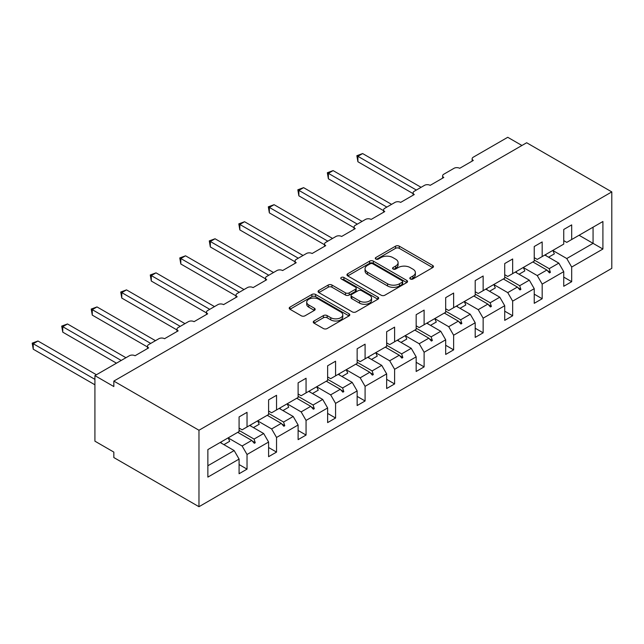 <?xml version="1.0" encoding="UTF-8"?>
<svg xmlns="http://www.w3.org/2000/svg" width="644" height="644" viewBox="0 0 644 644"><rect width="100%" height="100%" fill="white"/><g stroke="black" fill="none" stroke-linecap="round" stroke-linejoin="round"><path stroke-width="0.97" d="M410.357 278.997A1.835 1.063 0 0 0 412.957 278.997L432.688 267.606A2.624 1.513 0 0 0 433.46 266.527A2.624 1.513 0 0 0 432.688 265.457L399.264 246.161A2.624 1.513 0 0 0 395.553 246.161L375.814 257.552A1.835 1.063 0 0 0 375.283 258.3A1.835 1.063 0 0 0 375.814 259.049A1.835 1.063 0 0 0 378.414 259.049L380.974 257.576A8.404 4.854 0 0 1 392.856 257.576L395.641 259.186A8.404 4.854 0 0 1 398.105 262.615A8.404 4.854 0 0 1 395.641 266.044L393.09 267.526A1.835 1.063 0 0 0 392.55 268.274A1.835 1.063 0 0 0 393.09 269.023A1.835 1.063 0 0 0 395.69 269.023L398.242 267.55A8.404 4.854 0 0 1 410.131 267.55L412.917 269.16A8.404 4.854 0 0 1 415.372 272.589A8.404 4.854 0 0 1 412.917 276.018L410.357 277.492A1.835 1.063 0 0 0 409.817 278.24A1.835 1.063 0 0 0 410.357 278.997L410.357 277.492M314.022 320.994A2.624 1.513 0 0 0 313.258 322.072A2.624 1.513 0 0 0 314.022 323.143L323.401 328.553A2.624 1.513 0 0 0 327.12 328.553L349.032 315.906A2.624 1.513 0 0 0 349.797 314.836A2.624 1.513 0 0 0 349.032 313.757L315.6 294.461A2.624 1.513 0 0 0 311.889 294.461L289.977 307.116A2.624 1.513 0 0 0 289.204 308.186A2.624 1.513 0 0 0 289.977 309.257L301.303 315.793A2.624 1.513 0 0 0 305.014 315.793L314.393 310.384A2.624 1.513 0 0 0 315.166 309.313A2.624 1.513 0 0 0 314.393 308.235L308.774 304.99A7.028 4.057 0 0 1 306.721 302.125A7.028 4.057 0 0 1 311.06 298.381A7.028 4.057 0 0 1 318.716 299.259L340.716 311.962A7.028 4.057 0 0 1 342.777 314.836A7.028 4.057 0 0 1 338.438 318.579A7.028 4.057 0 0 1 330.783 317.701L327.12 315.584A2.624 1.513 0 0 0 323.401 315.584L314.022 320.994L314.022 323.143M611.8 191.904L198.972 430.248L198.972 506.707L611.8 268.371L611.8 191.904L526.663 142.751L113.835 381.095L113.835 386.553L94.918 375.629L129.347 355.754A4.017 2.318 180 0 1 135.031 355.754L148.651 347.889A4.017 2.318 0 0 1 147.476 346.247A4.017 2.318 0 0 1 148.651 344.612L158.867 338.712A4.017 2.318 180 0 1 164.542 338.712L178.163 330.847A4.017 2.318 0 0 1 176.987 329.205A4.017 2.318 0 0 1 178.163 327.571L188.378 321.67A4.017 2.318 180 0 1 194.053 321.67L207.682 313.805A4.017 2.318 0 0 1 206.499 312.171A4.017 2.318 0 0 1 207.682 310.529L217.897 304.628A4.017 2.318 180 0 1 223.573 304.628L237.193 296.763A4.017 2.318 0 0 1 236.018 295.129A4.017 2.318 0 0 1 237.193 293.487L247.409 287.594A4.017 2.318 180 0 1 253.084 287.594L266.705 279.729A4.017 2.318 0 0 1 265.529 278.087A4.017 2.318 0 0 1 266.705 276.453L276.92 270.552A4.017 2.318 180 0 1 282.603 270.552L296.224 262.688A4.017 2.318 0 0 1 295.049 261.045A4.017 2.318 0 0 1 296.224 259.411L306.439 253.511A4.017 2.318 180 0 1 312.115 253.511L325.735 245.646A4.017 2.318 0 0 1 324.56 244.012A4.017 2.318 0 0 1 325.735 242.369L335.951 236.469A4.017 2.318 180 0 1 341.626 236.469L355.255 228.604A4.017 2.318 0 0 1 354.071 226.97A4.017 2.318 0 0 1 355.255 225.328L365.47 219.435A4.017 2.318 180 0 1 371.145 219.435L384.766 211.57A4.017 2.318 0 0 1 383.591 209.928A4.017 2.318 0 0 1 384.766 208.294L394.981 202.393A4.017 2.318 180 0 1 400.657 202.393L414.277 194.528A4.017 2.318 0 0 1 413.102 192.886A4.017 2.318 0 0 1 414.277 191.252L424.493 185.351A4.017 2.318 180 0 1 430.176 185.351L443.796 177.486A4.017 2.318 0 0 1 442.621 175.844A4.017 2.318 0 0 1 443.796 174.21L454.012 168.309A4.017 2.318 180 0 1 459.687 168.309L473.308 160.445A4.017 2.318 0 0 1 472.133 158.81A4.017 2.318 0 0 1 473.308 157.168L507.746 137.293L521.93 145.48M198.972 430.248L113.835 381.095M381.159 295.21A2.624 1.513 0 0 0 384.871 295.21L406.783 282.563A2.624 1.513 0 0 0 407.555 281.484A2.624 1.513 0 0 0 406.783 280.414L373.359 261.118A2.624 1.513 0 0 0 369.64 261.118L347.728 273.764A2.624 1.513 0 0 0 346.963 274.843A2.624 1.513 0 0 0 347.728 275.914L381.159 295.21M342.061 279.391A1.835 1.063 0 0 1 343.92 279.649L343.92 277.467L377.907 297.085A2.624 1.513 0 0 1 378.68 298.156A2.624 1.513 0 0 1 377.907 299.235L355.995 311.881A2.624 1.513 0 0 1 352.276 311.881L318.852 292.585L318.852 290.436A2.624 1.513 0 0 0 318.08 291.515A2.624 1.513 0 0 0 318.852 292.585M318.852 290.436L328.231 285.026A2.624 1.513 0 0 1 331.942 285.026L345.498 292.851A2.624 1.513 0 0 0 349.217 292.851L355.44 289.261A2.624 1.513 0 0 0 356.204 288.19A2.624 1.513 0 0 0 355.44 287.119L341.32 278.965A1.835 1.063 0 0 1 340.781 278.216A1.835 1.063 0 0 1 341.916 277.234A1.835 1.063 0 0 1 343.92 277.467M239.085 428.067L242.112 429.814L247.03 426.972L247.03 412.337L239.085 416.918L239.085 431.561L207.867 449.584L207.867 477.107L239.085 459.083L234.166 450.567L220.168 442.484M239.085 464.549L247.03 469.138L247.03 454.495L268.596 442.042L263.678 433.525L249.679 425.443M228.153 437.92L242.112 445.978L247.03 454.495M268.596 411.025L271.623 412.772L276.542 409.93L276.542 395.295L268.596 399.884L268.596 414.519L247.03 426.972M268.596 447.508L276.542 452.096L276.542 437.461L298.116 425.008L293.197 416.483L279.19 408.401M257.664 420.878L271.623 428.936L276.542 437.461M298.116 393.983L301.142 395.73L306.061 392.888L306.061 378.253L298.116 382.842L298.116 397.477L276.542 409.93M298.116 430.466L306.061 435.054L306.061 420.419L327.627 407.966L322.708 399.441L308.709 391.359M287.184 403.836L301.142 411.894L306.061 420.419M327.627 376.941L330.654 378.688L335.572 375.855L335.572 361.212L327.627 365.8L327.627 380.435L306.061 392.888M327.627 413.424L335.572 418.012L335.572 403.377L357.146 390.924L352.22 382.407L338.221 374.325M316.695 386.794L330.654 394.861L335.572 403.377M357.146 359.899L360.173 361.654L365.092 358.813L365.092 344.17L357.146 348.758L357.146 363.401L335.572 375.855M357.146 396.39L365.092 400.971L365.092 386.336L386.658 373.882L381.739 365.365L367.74 357.283M346.214 369.761L360.173 377.819L365.092 386.336M386.658 342.866L389.684 344.612L394.603 341.771L394.603 327.136L386.658 331.724L386.658 346.359L365.092 358.813M386.658 379.348L394.603 383.937L394.603 369.294L416.169 356.848L411.25 348.324L397.251 340.241M375.726 352.719L389.684 360.777L394.603 369.294M416.169 325.824L419.196 327.571L424.114 324.729L424.114 310.094L416.169 314.683L416.169 329.317L394.603 341.771M416.169 362.306L424.114 366.895L424.114 352.26L445.688 339.807L440.77 331.282L426.763 323.199M405.237 335.677L419.196 343.735L424.114 352.26M445.688 308.782L448.715 310.529L453.634 307.687L453.634 293.052L445.688 297.641L445.688 312.276L424.114 324.729M445.688 345.264L453.634 349.853L453.634 335.218L475.2 322.765L470.281 314.248L456.282 306.158M430.506 325.365L436.278 322.032A21.405 12.357 60 0 0 434.732 318.603L448.715 326.693L453.634 335.218M475.2 291.74L478.226 293.487L483.145 290.653L483.145 276.01L475.2 280.599L475.2 295.242L453.634 307.687M475.2 328.223L483.145 332.811L483.145 318.176L504.719 305.723L499.792 297.206L485.793 289.124M464.268 301.601L478.226 309.659L483.145 318.176M504.719 274.706L507.746 276.453L512.664 273.611L512.664 258.977L504.719 263.557L504.719 278.2L483.145 290.653M504.719 311.189L512.664 315.777L512.664 301.134L534.23 288.681L529.312 280.164L515.313 272.082M493.787 284.559L507.746 292.618L512.664 301.134M534.23 257.664L537.257 259.411L542.176 256.57L542.176 241.935L534.23 246.523L534.23 261.158L512.664 273.611M534.23 294.147L542.176 298.736L542.176 284.101L563.741 271.647L563.741 286.282L571.687 281.694L571.687 267.059L602.905 249.035L593.068 243.352L593.068 227.187L602.905 221.504L602.905 249.035M523.298 267.518L537.257 275.576L542.176 284.101M563.741 240.623L566.768 242.369L571.687 239.528L571.687 224.893L563.741 229.481L563.741 244.116L542.176 256.57M563.741 277.105L571.687 281.694M552.81 250.476L566.768 258.534L571.687 267.059M94.918 375.629L94.918 441.172L113.835 452.096L113.835 457.554L198.972 506.707M247.03 469.138L239.085 473.726L239.085 459.083M276.542 452.096L268.596 456.685L268.596 442.042M306.061 435.054L298.116 439.643L298.116 425.008M335.572 418.012L327.627 422.601L327.627 407.966M365.092 400.971L357.146 405.559L357.146 390.924M394.603 383.937L386.658 388.525L386.658 373.882M424.114 366.895L416.169 371.483L416.169 356.848M453.634 349.853L445.688 354.442L445.688 339.807M483.145 332.811L475.2 337.4L475.2 322.765M512.664 315.777L504.719 320.366L504.719 305.723M542.176 298.736L534.23 303.324L534.23 288.681M571.687 239.528L602.905 221.504M254.058 422.915L255.257 422.223M239.085 430.434L254.058 439.079L263.678 433.525M242.112 445.978L251.732 440.424L254.316 443.297L255.257 442.758L254.058 439.079M237.733 432.341L251.732 440.424M283.569 405.873L284.777 405.181M268.596 413.4L283.569 422.037L293.197 416.483M271.623 428.936L281.251 423.382L283.827 426.264L284.777 425.716L283.569 422.037M267.244 415.3L281.251 423.382M313.089 388.831L314.288 388.139M298.116 396.358L313.089 405.004L322.708 399.441M301.142 411.894L310.762 406.34L313.346 409.222L314.288 408.674L313.089 405.004M296.763 398.258L310.762 406.34M342.6 371.797L343.807 371.097M327.627 379.316L342.6 387.962L352.22 382.407M330.654 394.861L340.282 389.298L342.858 392.18L343.807 391.633L342.6 387.962M326.275 381.216L340.282 389.298M372.119 354.755L373.319 354.063M357.146 362.274L372.119 370.92L381.739 365.365M360.173 377.819L369.793 372.264L372.369 375.138L373.319 374.599L372.119 370.92M355.794 364.182L369.793 372.264M401.631 337.714L402.83 337.021M386.658 345.232L401.631 353.878L411.25 348.324M389.684 360.777L399.304 355.222L401.888 358.104L402.83 357.557L401.631 353.878M385.305 347.14L399.304 355.222M431.142 320.672L432.349 319.979M416.169 328.199L431.142 336.844L440.77 331.282M419.196 343.735L428.824 338.181L431.399 341.062L432.349 340.515L431.142 336.844M414.825 330.098L428.824 338.181M460.661 303.63L461.861 302.938M445.688 311.157L460.661 319.802L470.281 314.248M448.715 326.693L458.335 321.139L460.919 324.021L461.861 323.473L460.661 319.802M444.336 313.056L458.335 321.139M490.173 286.596L491.38 285.896M475.2 294.115L490.173 302.761L499.792 297.206M478.226 309.659L487.854 304.105L490.43 306.979L491.38 306.431L490.173 302.761M473.847 296.015L487.854 304.105M519.692 269.554L520.891 268.862M504.719 277.073L519.692 285.719L529.312 280.164M507.746 292.618L517.365 287.063L519.95 289.937L520.891 289.398L519.692 285.719M503.366 278.981L517.365 287.063M549.203 252.512L550.403 251.82M534.23 260.039L549.203 268.677L558.823 263.122L544.824 255.04M537.257 275.576L546.877 270.021L549.461 272.903L550.403 272.356L549.203 268.677M532.878 261.939L546.877 270.021M558.823 263.122L563.741 271.647M566.768 258.534L593.068 243.352L579.069 235.269M207.867 465.749L234.166 450.567M547.432 270.641L550.403 272.356M517.913 287.675L520.891 289.398M488.402 304.717L491.38 306.431M458.89 321.759L461.861 323.473M429.371 338.8L432.349 340.515M399.86 355.834L402.83 357.557M370.34 372.876L373.319 374.599M340.829 389.918L343.807 391.633M311.318 406.96L314.288 408.674M281.798 424.002L284.777 425.716M252.287 441.035L255.257 442.758M411.097 279.255L412.917 278.2A8.404 4.854 0 0 0 415.372 274.771L415.372 272.589M398.105 262.615L398.105 264.805A8.404 4.854 0 0 1 395.641 268.234L393.822 269.281M432.655 267.622L399.264 248.343A2.624 1.513 0 0 0 395.553 248.343L376.555 259.315M406.75 282.579L373.359 263.299A2.624 1.513 0 0 0 369.64 263.299L347.768 275.93M402.146 282.241A1.835 1.063 0 0 0 402.677 281.484A1.835 1.063 0 0 0 402.146 280.736L372.804 263.798A1.835 1.063 0 0 0 370.203 263.798L367.507 265.352A8.404 4.854 0 0 0 365.043 268.781A8.404 4.854 0 0 0 367.507 272.211L387.567 283.795A8.404 4.854 0 0 0 399.449 283.795L402.146 282.241L402.146 284.423A1.835 1.063 0 0 0 402.677 283.674L402.677 281.484M365.043 268.781L365.043 270.963A8.404 4.854 0 0 0 367.507 274.4L367.507 272.211M402.146 284.423L399.449 285.976A8.404 4.854 0 0 1 387.567 285.976L367.507 274.4M318.885 292.601L328.231 287.208L328.231 285.026M356.204 288.19L356.204 290.372A2.624 1.513 0 0 1 355.44 291.442L349.217 295.041A2.624 1.513 0 0 1 345.498 295.041L331.942 287.208A2.624 1.513 0 0 0 328.231 287.208M343.92 279.649L377.875 299.251M359.569 300.973A7.028 4.057 0 0 0 367.225 301.851A7.028 4.057 0 0 0 371.564 298.108A7.028 4.057 0 0 0 369.503 295.234L361.751 290.758A2.624 1.513 0 0 0 358.04 290.758L351.817 294.356A2.624 1.513 0 0 0 351.044 295.427A2.624 1.513 0 0 0 351.817 296.498L359.569 300.973L359.569 303.155A7.028 4.057 0 0 0 367.225 304.04A7.028 4.057 0 0 0 371.564 300.289L371.564 298.108M351.044 295.427L351.044 297.608A2.624 1.513 0 0 0 351.817 298.679L351.817 296.498M359.569 303.155L351.817 298.679M342.777 314.836L342.777 317.017A7.028 4.057 0 0 1 338.438 320.76A7.028 4.057 0 0 1 330.783 319.883L327.12 317.766A2.624 1.513 0 0 0 323.401 317.766L314.055 323.159M306.721 302.125L306.721 304.314A7.028 4.057 0 0 0 308.774 307.18L308.774 304.99M314.361 310.4L308.774 307.18M348.992 315.922L315.6 296.643A2.624 1.513 0 0 0 311.889 296.643L290.009 309.273M356.857 155.695L357.903 156.299L357.903 161.757L356.857 155.695L362.628 153.562L357.903 156.299L416.362 190.052M357.903 161.757L413.102 193.627M362.628 153.562L421.087 187.315M545.605 254.589A21.405 12.357 60 0 1 546.217 255.845M552.794 250.444A21.405 12.357 60 0 1 554.339 253.873L548.567 257.206M327.345 172.737L328.384 173.341L328.384 178.799L327.345 172.737L333.117 170.604L328.384 173.341L386.843 207.086M328.384 178.799L383.591 210.668M333.117 170.604L391.576 204.357M516.086 271.631A21.405 12.357 60 0 1 516.705 272.887M523.282 267.477A21.405 12.357 60 0 1 524.82 270.915L519.056 274.239M297.834 189.779L298.872 190.374L298.872 195.84L297.834 189.779L303.598 187.645L298.872 190.374L357.331 224.128M298.872 195.84L354.071 227.71M303.598 187.645L362.065 221.399M486.574 288.673A21.405 12.357 60 0 1 487.194 289.929M493.763 284.519A21.405 12.357 60 0 1 495.308 287.949L489.537 291.281M268.315 206.821L269.353 207.416L269.353 212.882L268.315 206.821L274.086 204.687L269.353 207.416L327.82 241.17M269.353 212.882L324.56 244.752M274.086 204.687L332.546 238.441M457.063 305.715A21.405 12.357 60 0 1 457.675 306.971M464.252 301.561A21.405 12.357 60 0 1 465.797 304.99L460.025 308.323M238.803 223.854L239.842 224.458L239.842 229.916L238.803 223.854L244.575 221.729L239.842 224.458L298.301 258.212M239.842 229.916L295.049 261.794M244.575 221.729L303.034 255.475M427.544 322.749A21.405 12.357 60 0 1 428.163 324.004M209.284 240.896L210.33 241.5L210.33 246.958L209.284 240.896L215.056 238.763L210.33 241.5L268.789 275.246M210.33 246.958L265.529 278.828M215.056 238.763L273.515 272.517M398.032 339.791A21.405 12.357 60 0 1 398.644 341.046M405.221 335.645A21.405 12.357 60 0 1 406.767 339.074L400.995 342.399M179.773 257.938L180.811 258.534L180.811 264L179.773 257.938L185.544 255.805L180.811 258.534L239.27 292.287M180.811 264L236.018 295.87M185.544 255.805L244.004 289.558M368.513 356.832A21.405 12.357 60 0 1 369.133 358.088M375.71 352.679A21.405 12.357 60 0 1 377.247 356.108L371.483 359.441M150.261 274.98L151.3 275.576L151.3 281.042L150.261 274.98L156.025 272.847L151.3 275.576L209.759 309.329M151.3 281.042L206.499 312.912M156.025 272.847L214.492 306.6M339.002 373.874A21.405 12.357 60 0 1 339.621 375.13M346.19 369.72A21.405 12.357 60 0 1 347.736 373.15L341.964 376.482M120.742 292.014L121.78 292.618L121.78 298.075L120.742 292.014L126.514 289.889L121.78 292.618L180.248 326.371M121.78 298.075L176.987 329.953M126.514 289.889L184.973 323.642M309.49 390.908A21.405 12.357 60 0 1 310.102 392.164M316.679 386.762A21.405 12.357 60 0 1 318.225 390.192L312.453 393.524M91.231 309.056L92.269 309.659L92.269 315.117L91.231 309.056L97.003 306.922L92.269 309.659L150.728 343.413M92.269 315.117L147.476 346.987M97.003 306.922L155.462 340.676M279.971 407.95A21.405 12.357 60 0 1 280.591 409.206M287.16 403.804A21.405 12.357 60 0 1 288.705 407.233L282.933 410.566M61.711 326.097L62.758 326.701L62.758 332.159L61.711 326.097L67.483 323.964L62.758 326.701L121.217 360.447M62.758 332.159L116.483 363.184M67.483 323.964L125.942 357.718M250.46 424.992A21.405 12.357 60 0 1 251.071 426.248M257.648 420.838A21.405 12.357 60 0 1 259.194 424.275L253.422 427.6M32.2 343.139L33.238 343.735L33.238 349.201L32.2 343.139L37.972 341.006L33.238 343.735L94.918 379.348M33.238 349.201L94.918 384.806M37.972 341.006L96.431 374.76M220.94 442.034A21.405 12.357 60 0 1 221.56 443.289M228.137 437.88A21.405 12.357 60 0 1 229.675 441.309L223.911 444.642M412.917 278.2L412.917 276.018M393.09 269.023L393.09 267.526M395.641 268.234L395.641 266.044M375.814 259.049L375.814 257.552M395.553 248.343L395.553 246.161M399.264 248.343L399.264 246.161M432.688 267.606L432.688 265.457M347.728 275.914L347.728 273.764M369.64 263.299L369.64 261.118M373.359 263.299L373.359 261.118M406.783 282.563L406.783 280.414M387.567 285.976L387.567 283.795M399.449 285.976L399.449 283.795M331.942 287.208L331.942 285.026M345.498 295.041L345.498 292.851M349.217 295.041L349.217 292.851M355.44 291.442L355.44 289.261M377.907 299.235L377.907 297.085M323.401 317.766L323.401 315.584M327.12 317.766L327.12 315.584M330.783 319.883L330.783 317.701M314.393 310.384L314.393 308.235M289.977 309.257L289.977 307.116M311.889 296.643L311.889 294.461M315.6 296.643L315.6 294.461M349.032 315.906L349.032 313.757M472.133 161.129L472.133 158.81M442.621 178.163L442.621 175.844M413.102 195.204L413.102 192.886M383.591 212.246L383.591 209.928M354.071 229.288L354.071 226.97M324.56 246.322L324.56 244.012M295.049 263.364L295.049 261.045M265.529 280.406L265.529 278.087M236.018 297.447L236.018 295.129M206.499 314.489L206.499 312.171M176.987 331.523L176.987 329.205M147.476 348.565L147.476 346.247"/></g></svg>

